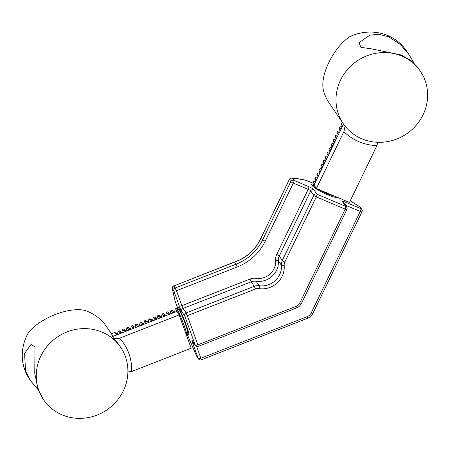 <?xml version="1.0" encoding="UTF-8"?>
<svg xmlns="http://www.w3.org/2000/svg" width="450" height="450" viewBox="0 0 450 450"><rect width="100%" height="100%" fill="white"/><g stroke="black" fill="none" stroke-linecap="round" stroke-linejoin="round"><path stroke-width="0.67" d="M178.391 309.741A14.676 1.136 68.6 0 1 178.183 307.232A14.676 1.136 68.6 0 1 178.701 307.806A14.676 1.136 68.6 0 1 185.136 322.161A14.676 1.136 68.6 0 1 188.837 334.479A14.676 1.136 68.6 0 1 188.151 333.973A14.676 1.136 68.6 0 1 187.29 332.494M337.517 197.404A14.676 2.498 -154.2 0 1 324.287 193.236A14.676 2.498 -154.2 0 1 311.805 185.22A14.676 2.498 -154.2 0 1 311.58 184.798A14.676 2.498 -154.2 0 1 313.352 183.971M173.784 285.84A2.368 2.368 0 0 0 172.311 288.422L175.118 300.977A2.368 1.963 165.3 0 0 175.208 301.236A113.597 8.809 -111.4 0 1 172.446 288.906A2.368 2.239 -34.3 0 1 173.886 285.936L238.511 260.426C247.551 256.314 254.498 249.919 259.346 241.239L261.276 237.504A2.368 0.405 25.8 0 0 261.309 237.645L262.699 239.681L290.79 181.575L289.401 179.544L259.425 241.312C254.559 250.042 247.59 256.455 238.523 260.561L173.886 285.936L176.473 290.723L181.884 305.702L249.998 279.073A11.835 11.182 -34.3 0 1 256.123 278.353A16.566 15.654 145.7 0 0 274.016 268.774A16.566 15.654 145.7 0 0 275.591 260.426A11.835 11.182 -34.3 0 1 276.716 254.464L308.177 189.382L293.321 183.099L265.23 241.206A49.697 46.958 -34.3 0 1 237.285 266.946L176.473 290.723A2.368 0.754 160.1 0 1 173.835 290.942L172.446 288.906A2.368 2.222 170.8 0 1 172.524 287.106M186.981 333.787A113.597 8.809 -111.4 0 0 196.836 356.428A2.368 1.282 155.8 0 0 196.875 356.541A2.368 1.282 155.8 0 0 196.909 356.608M291.611 178.065C295.56 178.268 300.308 178.987 305.865 180.231A2.368 1.89 102.6 0 1 306.366 180.439A113.597 19.333 25.8 0 0 292.511 178.329A2.368 2.239 -34.3 0 0 289.401 179.544A2.368 0.405 -154.2 0 1 289.361 179.398A2.368 2.368 0 0 1 291.611 178.065A2.368 2.166 92.9 0 1 292.511 178.329L293.901 180.36L308.756 186.643A4.731 0.804 -154.2 0 1 313.819 189.692L316.879 194.175L345.757 206.381L342.697 201.898A4.731 0.804 -154.2 0 1 346.011 202.388L360.866 208.671L359.477 206.634A2.368 1.339 -57.4 0 1 359.741 206.741A2.368 1.339 -57.4 0 1 359.876 206.854M179.128 314.899L191.171 348.238L131.642 371.514A51.356 48.521 145.7 0 0 128.897 353.565A51.356 48.521 145.7 0 0 119.604 338.175L113.974 338.754L112.483 336.577L176.771 311.445L179.128 314.899L119.604 338.175M131.642 371.514L127.896 371.897M43.577 399.774A46.62 44.049 -34.3 0 1 38.79 390.414A46.62 44.049 -34.3 0 1 62.016 334.232A46.62 44.049 -34.3 0 1 120.589 347.203A46.62 44.049 -34.3 0 1 125.376 356.563A46.62 44.049 -34.3 0 1 102.15 412.746A46.62 44.049 -34.3 0 1 43.577 399.774L38.002 389.261L34.762 373.309L34.988 347.034L31.236 344.306L24.553 353.402L25.594 371.076L30.718 380.942L38.222 389.846M113.051 336.353L111.285 333.585M30.718 380.942L29.588 379.282A46.62 44.049 -34.3 0 1 24.806 369.923A46.62 44.049 -34.3 0 1 28.603 332.319C40.461 317.863 68.873 306.754 84.729 310.376A46.62 44.049 -34.3 0 1 106.605 326.717L111.431 333.787M120.589 347.203L118.839 344.644A46.62 44.049 145.7 0 0 113.974 338.754M343.519 124.031L314.032 185.023L316.395 188.477L343.89 131.602A51.356 48.521 145.7 0 0 358.914 141.716A51.356 48.521 145.7 0 0 376.954 145.575L377.702 142.29M343.89 131.602L345.212 125.775M414.135 63.163L409.022 54.602L400.213 44.319L388.609 36.737L378.647 34.29L369.759 35.168L359.016 42.671L360.945 47.363L371.239 48.814L401.023 54.917L411.559 60.958L417.628 67.207L420.317 71.151A46.62 44.049 -34.3 0 1 416.115 125.376A46.62 44.049 -34.3 0 1 361.817 138.797A46.62 44.049 -34.3 0 1 343.305 123.722A46.62 44.049 -34.3 0 1 347.507 69.491A46.62 44.049 -34.3 0 1 401.805 56.07A46.62 44.049 -34.3 0 1 420.317 71.151M343.305 123.722L329.321 103.23A46.62 44.049 -34.3 0 1 323.471 90.489C319.691 75.746 332.814 48.6 349.397 36.861A46.62 44.049 -34.3 0 1 387.821 35.584A46.62 44.049 -34.3 0 1 406.333 50.659L409.022 54.602M316.395 188.477L349.459 202.455L376.954 145.575M186.384 334.98L186.671 334.868A14.197 1.103 -111.4 0 0 186.705 334.839A14.197 1.103 -111.4 0 0 186.756 334.738L187.487 331.65A11.576 0.9 -111.4 0 0 183.887 320.243A11.576 0.9 -111.4 0 0 179.111 310.224L176.479 308.452A14.197 1.103 -111.4 0 0 176.333 308.419L175.348 308.801A14.197 1.103 -111.4 0 0 175.314 308.824A14.197 1.103 -111.4 0 0 175.269 308.925L174.572 311.844M186.756 334.738A14.197 1.103 -111.4 0 0 182.334 320.749A14.197 1.103 -111.4 0 0 176.479 308.452M177.981 313.211A14.197 1.103 -111.4 0 0 175.348 308.801M184.326 329.282A14.197 1.103 -111.4 0 0 181.744 322.144M173.649 312.666A14.197 1.103 -111.4 0 0 172.08 310.174A14.197 1.103 -111.4 0 0 171.934 310.134L170.955 310.517A14.197 1.103 -111.4 0 0 170.921 310.545A14.197 1.103 -111.4 0 0 170.871 310.646L170.179 313.566M172.665 313.048A14.197 1.103 -111.4 0 0 170.955 310.517M169.256 314.381A14.197 1.103 -111.4 0 0 167.687 311.889A14.197 1.103 -111.4 0 0 167.541 311.856L166.556 312.238A14.197 1.103 -111.4 0 0 166.523 312.261A14.197 1.103 -111.4 0 0 166.477 312.362L165.78 315.281M168.272 314.764A14.197 1.103 -111.4 0 0 166.556 312.238M164.857 316.097A14.197 1.103 -111.4 0 0 163.294 313.611A14.197 1.103 -111.4 0 0 163.148 313.571L162.163 313.954A14.197 1.103 -111.4 0 0 162.129 313.982A14.197 1.103 -111.4 0 0 162.084 314.083L161.387 316.997M163.879 316.485A14.197 1.103 -111.4 0 0 162.163 313.954M160.464 317.818A14.197 1.103 -111.4 0 0 158.895 315.326A14.197 1.103 -111.4 0 0 158.749 315.287L157.77 315.675A14.197 1.103 -111.4 0 0 157.736 315.697A14.197 1.103 -111.4 0 0 157.686 315.799L156.994 318.718M159.48 318.201A14.197 1.103 -111.4 0 0 157.77 315.675M156.071 319.534A14.197 1.103 -111.4 0 0 154.502 317.048A14.197 1.103 -111.4 0 0 154.356 317.008L153.371 317.391A14.197 1.103 -111.4 0 0 153.338 317.419A14.197 1.103 -111.4 0 0 153.292 317.52L152.595 320.434M155.087 319.922A14.197 1.103 -111.4 0 0 153.371 317.391M151.672 321.255A14.197 1.103 -111.4 0 0 150.109 318.763A14.197 1.103 -111.4 0 0 149.963 318.724L148.978 319.112A14.197 1.103 -111.4 0 0 148.944 319.134A14.197 1.103 -111.4 0 0 148.899 319.236L148.202 322.155M150.694 321.637A14.197 1.103 -111.4 0 0 148.978 319.112M147.279 322.971A14.197 1.103 -111.4 0 0 145.71 320.484A14.197 1.103 -111.4 0 0 145.564 320.445L144.585 320.827A14.197 1.103 -111.4 0 0 144.551 320.85A14.197 1.103 -111.4 0 0 144.501 320.957L143.809 323.871M146.295 323.359A14.197 1.103 -111.4 0 0 144.585 320.827M142.886 324.692A14.197 1.103 -111.4 0 0 141.317 322.2A14.197 1.103 -111.4 0 0 141.171 322.161L140.186 322.549A14.197 1.103 -111.4 0 0 140.153 322.571A14.197 1.103 -111.4 0 0 140.108 322.673L139.41 325.592M141.902 325.074A14.197 1.103 -111.4 0 0 140.186 322.549M138.487 326.407A14.197 1.103 -111.4 0 0 136.924 323.916A14.197 1.103 -111.4 0 0 136.778 323.882L135.793 324.264A14.197 1.103 -111.4 0 0 135.759 324.287A14.197 1.103 -111.4 0 0 135.709 324.394L135.017 327.308M137.509 326.796A14.197 1.103 -111.4 0 0 135.793 324.264M134.094 328.129A14.197 1.103 -111.4 0 0 132.525 325.637A14.197 1.103 -111.4 0 0 132.379 325.598L131.4 325.986A14.197 1.103 -111.4 0 0 131.366 326.008A14.197 1.103 -111.4 0 0 131.316 326.109L130.624 329.029M133.11 328.511A14.197 1.103 -111.4 0 0 131.4 325.986M129.696 329.844A14.197 1.103 -111.4 0 0 128.132 327.353A14.197 1.103 -111.4 0 0 127.986 327.319L127.001 327.701A14.197 1.103 -111.4 0 0 126.968 327.724A14.197 1.103 -111.4 0 0 126.922 327.831L126.225 330.744M128.717 330.233A14.197 1.103 -111.4 0 0 127.001 327.701M125.302 331.566A14.197 1.103 -111.4 0 0 123.739 329.074A14.197 1.103 -111.4 0 0 123.593 329.034L122.608 329.423A14.197 1.103 -111.4 0 0 122.574 329.445A14.197 1.103 -111.4 0 0 122.524 329.546L121.832 332.466M124.324 331.948A14.197 1.103 -111.4 0 0 122.608 329.423M120.909 333.281A14.197 1.103 -111.4 0 0 119.34 330.789A14.197 1.103 -111.4 0 0 119.194 330.756L118.215 331.138A14.197 1.103 -111.4 0 0 118.181 331.161A14.197 1.103 -111.4 0 0 118.131 331.262L117.439 334.181M119.925 333.664A14.197 1.103 -111.4 0 0 118.215 331.138M116.511 335.002A14.197 1.103 -111.4 0 0 114.947 332.511A14.197 1.103 -111.4 0 0 114.801 332.471L111.206 333.877M117.799 334.502A11.576 0.9 -111.4 0 0 117.579 334.282L114.947 332.511M122.192 332.781A11.576 0.9 -111.4 0 0 121.978 332.561L119.34 330.789M126.585 331.065A11.576 0.9 -111.4 0 0 126.371 330.846L123.739 329.074M130.984 329.344A11.576 0.9 -111.4 0 0 130.764 329.124L128.132 327.353M135.377 327.628A11.576 0.9 -111.4 0 0 135.163 327.409L132.525 325.637M139.77 325.907A11.576 0.9 -111.4 0 0 139.556 325.688L136.924 323.916M144.169 324.191A11.576 0.9 -111.4 0 0 143.949 323.972L141.317 322.2M148.562 322.47A11.576 0.9 -111.4 0 0 148.348 322.251L145.71 320.484M152.955 320.754A11.576 0.9 -111.4 0 0 152.741 320.535L150.109 318.763M157.354 319.033A11.576 0.9 -111.4 0 0 157.134 318.814L154.502 317.048M161.747 317.317A11.576 0.9 -111.4 0 0 161.533 317.098L158.895 315.326M166.14 315.596A11.576 0.9 -111.4 0 0 165.926 315.377L163.294 313.611M170.539 313.881A11.576 0.9 -111.4 0 0 170.319 313.661L167.687 311.889M174.932 312.159A11.576 0.9 -111.4 0 0 174.718 311.94L172.08 310.174M319.14 189.641A11.576 1.969 25.8 0 0 333.641 195.767M342.18 122.074L341.303 123.891A14.197 2.419 25.8 0 0 341.438 124.622A14.197 2.419 25.8 0 0 342.608 125.91M342.309 126.54L340.38 126.804A14.197 2.419 25.8 0 0 339.728 127.153A14.197 2.419 25.8 0 0 341.032 129.172M339.728 127.153L339.272 128.093A14.197 2.419 25.8 0 0 339.412 128.818A14.197 2.419 25.8 0 0 340.577 130.112M340.279 130.736L338.355 131.006A14.197 2.419 25.8 0 0 337.697 131.349A14.197 2.419 25.8 0 0 339.002 133.374M337.697 131.349L337.247 132.289A14.197 2.419 25.8 0 0 337.382 133.02A14.197 2.419 25.8 0 0 338.546 134.314M338.248 134.938L336.324 135.203A14.197 2.419 25.8 0 0 335.666 135.551A14.197 2.419 25.8 0 0 336.971 137.571M335.666 135.551L335.216 136.491A14.197 2.419 25.8 0 0 335.351 137.216A14.197 2.419 25.8 0 0 336.521 138.51M336.218 139.134L334.294 139.404A14.197 2.419 25.8 0 0 333.636 139.748A14.197 2.419 25.8 0 0 334.941 141.773M333.636 139.748L333.186 140.687A14.197 2.419 25.8 0 0 333.321 141.418A14.197 2.419 25.8 0 0 334.491 142.712M334.187 143.336L332.263 143.606A14.197 2.419 25.8 0 0 331.611 143.949A14.197 2.419 25.8 0 0 332.91 145.969M331.611 143.949L331.155 144.889A14.197 2.419 25.8 0 0 331.29 145.614A14.197 2.419 25.8 0 0 332.46 146.908M332.156 147.532L330.233 147.803A14.197 2.419 25.8 0 0 329.58 148.151A14.197 2.419 25.8 0 0 330.885 150.171M329.58 148.151L329.124 149.085A14.197 2.419 25.8 0 0 329.259 149.816A14.197 2.419 25.8 0 0 330.429 151.11M330.126 151.734L328.202 152.004A14.197 2.419 25.8 0 0 327.549 152.347A14.197 2.419 25.8 0 0 328.854 154.367M327.549 152.347L327.094 153.287A14.197 2.419 25.8 0 0 327.229 154.013A14.197 2.419 25.8 0 0 328.399 155.306M328.095 155.931L326.171 156.201A14.197 2.419 25.8 0 0 325.519 156.549A14.197 2.419 25.8 0 0 326.824 158.569M325.519 156.549L325.063 157.483A14.197 2.419 25.8 0 0 325.198 158.214A14.197 2.419 25.8 0 0 326.368 159.508M326.064 160.132L324.141 160.403A14.197 2.419 25.8 0 0 323.488 160.746A14.197 2.419 25.8 0 0 324.793 162.765M323.488 160.746L323.032 161.685A14.197 2.419 25.8 0 0 323.168 162.411A14.197 2.419 25.8 0 0 324.338 163.704M324.039 164.329L322.11 164.599A14.197 2.419 25.8 0 0 321.457 164.947A14.197 2.419 25.8 0 0 322.762 166.967M321.457 164.947L321.002 165.887A14.197 2.419 25.8 0 0 321.142 166.612A14.197 2.419 25.8 0 0 322.307 167.906M322.009 168.531L320.085 168.801A14.197 2.419 25.8 0 0 319.427 169.144A14.197 2.419 25.8 0 0 320.732 171.169M319.427 169.144L318.977 170.083A14.197 2.419 25.8 0 0 319.112 170.809A14.197 2.419 25.8 0 0 320.276 172.102M319.978 172.727L318.054 172.997A14.197 2.419 25.8 0 0 317.396 173.346A14.197 2.419 25.8 0 0 318.701 175.365M317.396 173.346L316.946 174.285A14.197 2.419 25.8 0 0 317.081 175.011A14.197 2.419 25.8 0 0 318.251 176.304M317.947 176.929L316.024 177.199A14.197 2.419 25.8 0 0 315.366 177.542A14.197 2.419 25.8 0 0 316.671 179.567M315.366 177.542L314.916 178.481A14.197 2.419 25.8 0 0 315.051 179.213A14.197 2.419 25.8 0 0 316.221 180.501M315.917 181.125L313.993 181.395A14.197 2.419 25.8 0 0 313.341 181.744A14.197 2.419 25.8 0 0 314.64 183.763M313.341 181.744L312.885 182.683A14.197 2.419 25.8 0 0 313.02 183.409A14.197 2.419 25.8 0 0 314.19 184.703M313.02 183.409L314.572 186.047A11.576 1.969 25.8 0 0 315.349 186.941M186.907 333.63L196.875 356.541A2.368 2.368 0 0 0 197.078 356.906A2.368 2.239 -34.3 0 1 196.836 356.428L198.225 358.464L192.814 343.485A4.731 0.366 68.6 0 1 192.161 340.543L195.221 345.026L184.708 315.906A2.368 2.239 145.7 0 1 186.143 312.936L254.256 286.307L251.196 281.824L183.083 308.452L186.143 312.936L187.341 315.686L197.859 344.807L295.903 306.473A7.099 6.711 145.7 0 0 299.891 302.799L345.178 209.121L316.299 196.914L284.839 261.996A7.099 6.711 145.7 0 0 284.164 265.573A21.302 20.126 -34.3 0 1 282.133 276.306A21.302 20.126 -34.3 0 1 259.132 288.624A7.099 6.711 145.7 0 0 255.454 289.058L187.341 315.686A2.368 0.754 160.1 0 1 184.708 315.906L181.648 311.423A4.731 0.366 68.6 0 1 179.246 305.921L173.835 290.942A2.368 2.239 -34.3 0 1 175.275 287.972L236.087 264.195L234.596 262.063M249.998 279.073L251.196 281.824A9.467 8.944 145.7 0 1 256.101 281.25L259.155 285.733A18.934 17.887 145.7 0 0 279.602 274.781A18.934 17.887 145.7 0 0 281.407 265.241L278.347 260.758A18.934 17.887 -34.3 0 1 276.548 270.298A18.934 17.887 -34.3 0 1 256.101 281.25A2.368 0.54 98.4 0 1 256.123 278.353M284.164 265.573A2.368 0.686 175.1 0 1 281.407 265.241A9.467 8.944 -34.3 0 1 282.308 260.471L313.768 195.39L310.708 190.907L279.248 255.988L282.308 260.471A2.368 0.405 -154.2 0 0 284.839 261.996M196.571 346.376L200.857 358.245L307.187 316.676A7.099 6.711 145.7 0 0 311.181 312.998L360.287 211.41A2.368 0.664 112.9 0 0 360.866 208.671A2.368 2.239 -34.3 0 1 361.806 209.436L360.416 207.399A2.368 2.239 -34.3 0 0 359.477 206.634A113.597 19.333 25.8 0 0 350.218 200.886M312.902 183.167A4.731 0.804 -154.2 0 1 311.811 182.739L306.366 180.439A2.368 0.664 112.9 0 0 306.27 180.36A2.368 2.368 0 0 0 305.865 180.231M175.118 300.977A2.368 2.368 0 0 0 175.179 301.179A2.368 0.754 160.1 0 0 175.208 301.236L177.193 306.726A4.731 0.366 68.6 0 1 177.896 308.874A16.566 1.282 -111.4 0 0 178.088 309.532M311.181 312.998A2.368 0.405 25.8 0 0 312.874 313.391L361.98 211.798A2.368 0.405 -154.2 0 1 360.287 211.41L345.386 205.228M237.285 266.946L236.087 264.195A47.334 44.719 145.7 0 0 262.699 239.681A2.368 0.405 -154.2 0 0 265.23 241.206M255.454 289.058L254.256 286.307A9.467 8.944 -34.3 0 1 259.155 285.733A2.368 0.54 -81.6 0 1 259.132 288.624M276.716 254.464A2.368 0.405 25.8 0 1 279.248 255.988A9.467 8.944 145.7 0 0 278.347 260.758A2.368 0.686 -4.9 0 0 275.591 260.426M316.299 196.914A2.368 0.405 -154.2 0 1 313.768 195.39A2.368 2.239 145.7 0 1 316.879 194.175A2.368 0.664 112.9 0 1 316.299 196.914M196.408 346.264A2.368 2.239 -34.3 0 1 195.221 345.026A2.368 0.754 160.1 0 0 197.859 344.807L198.281 346.371L296.325 308.036C298.699 307.074 300.448 305.46 301.59 303.188A2.368 0.405 25.8 0 1 299.891 302.799M295.903 306.473L296.325 308.036M301.59 303.188L346.871 209.514A2.368 0.405 -154.2 0 1 345.178 209.121A2.368 0.664 112.9 0 0 345.757 206.381A2.368 2.239 -34.3 0 1 346.697 207.146L343.637 202.663A2.368 2.239 -34.3 0 0 342.697 201.898M346.011 202.388A2.368 0.664 112.9 0 1 345.431 205.127A2.368 0.405 25.8 0 0 345.274 205.065M313.819 189.692A2.368 2.239 145.7 0 0 310.708 190.907A2.368 0.405 25.8 0 0 308.177 189.382A2.368 0.664 -67.1 0 0 308.756 186.643M179.246 305.921A2.368 0.754 160.1 0 0 181.884 305.702L183.083 308.452A2.368 2.239 145.7 0 0 181.648 311.423M199.406 359.707A2.368 2.239 -34.3 0 1 198.225 358.464A2.368 0.754 160.1 0 0 200.857 358.245L201.285 359.809L307.609 318.24C309.983 317.278 311.738 315.658 312.874 313.391M307.187 316.676L307.609 318.24M293.321 183.099A2.368 0.405 -154.2 0 1 290.79 181.575A2.368 2.239 -34.3 0 1 293.901 180.36A2.368 0.664 -67.1 0 1 293.321 183.099M177.896 308.874A2.368 1.879 164.5 0 1 177.817 308.649A2.368 1.879 164.5 0 1 177.773 308.452M198.281 346.371A2.368 2.368 0 0 1 195.469 345.499L192.409 341.016A2.368 2.239 -34.3 0 1 192.161 340.543M194.186 343.626A2.368 0.754 160.1 0 1 192.814 343.485M306.197 180.343A2.368 0.664 112.9 0 1 306.27 180.36L311.715 182.661A2.368 0.664 112.9 0 1 311.811 182.739M311.597 182.649A2.368 0.664 112.9 0 1 311.715 182.661L312.879 183.111M289.361 179.398L261.276 237.504M175.179 301.179L178.065 309.521M197.078 356.906L198.467 358.942A2.368 2.368 0 0 0 201.285 359.809M346.871 209.514A2.368 2.368 0 0 0 346.697 207.146M361.98 211.798A2.368 2.368 0 0 0 361.806 209.436M360.416 207.399A2.368 2.368 0 0 0 359.741 206.741L350.241 200.846M187.447 331.824L188.606 332.601M178.965 310.129L179.291 308.773M336.353 196.914L336.679 197.466M342.422 126.293L341.438 124.622M340.391 130.494L339.412 128.818M338.366 134.691L337.382 133.02M336.336 138.892L335.351 137.216M334.305 143.094L333.321 141.418M332.274 147.291L331.29 145.614M330.244 151.493L329.259 149.816M328.213 155.689L327.229 154.013M326.183 159.891L325.198 158.214M324.152 164.087L323.168 162.411M322.121 168.289L321.142 166.612M320.096 172.485L319.112 170.809M318.066 176.687L317.081 175.011M316.035 180.883L315.051 179.213M314.128 185.293L312.086 185.58"/></g></svg>
